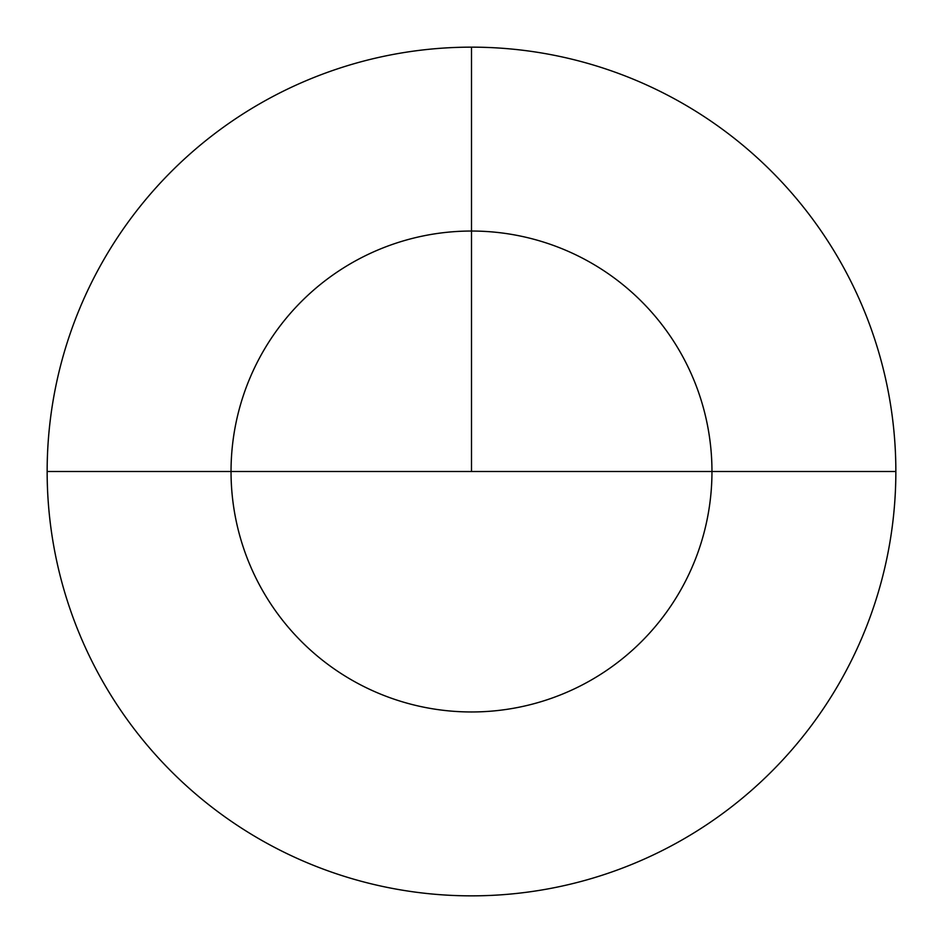 <?xml version="1.0" encoding="UTF-8"?>
<svg xmlns="http://www.w3.org/2000/svg" width="943" height="943" viewBox="0 0 943 943"><rect width="100%" height="100%" fill="white"/><g stroke="black" fill="none" stroke-linecap="round" stroke-linejoin="round"><path stroke-width="1.41" d="M471.5 47.15A424.35 424.35 0 0 1 895.85 471.5A424.35 424.35 0 0 1 471.5 895.85A424.35 424.35 0 0 1 47.15 471.5A424.35 424.35 0 0 1 471.5 47.15L471.5 231.035A240.465 240.465 0 0 0 231.035 471.5A240.465 240.465 0 0 0 471.5 711.965A240.465 240.465 0 0 0 711.965 471.5A240.465 240.465 0 0 0 471.5 231.035L471.5 47.15M47.15 471.5A424.35 424.35 0 0 1 471.5 47.15A424.35 424.35 0 0 1 895.85 471.5L711.965 471.5A240.465 240.465 0 0 0 471.5 231.035A240.465 240.465 0 0 0 231.035 471.5L47.15 471.5M711.965 471.5L231.035 471.5M471.5 471.5L471.5 231.035L471.5 471.5"/></g></svg>
